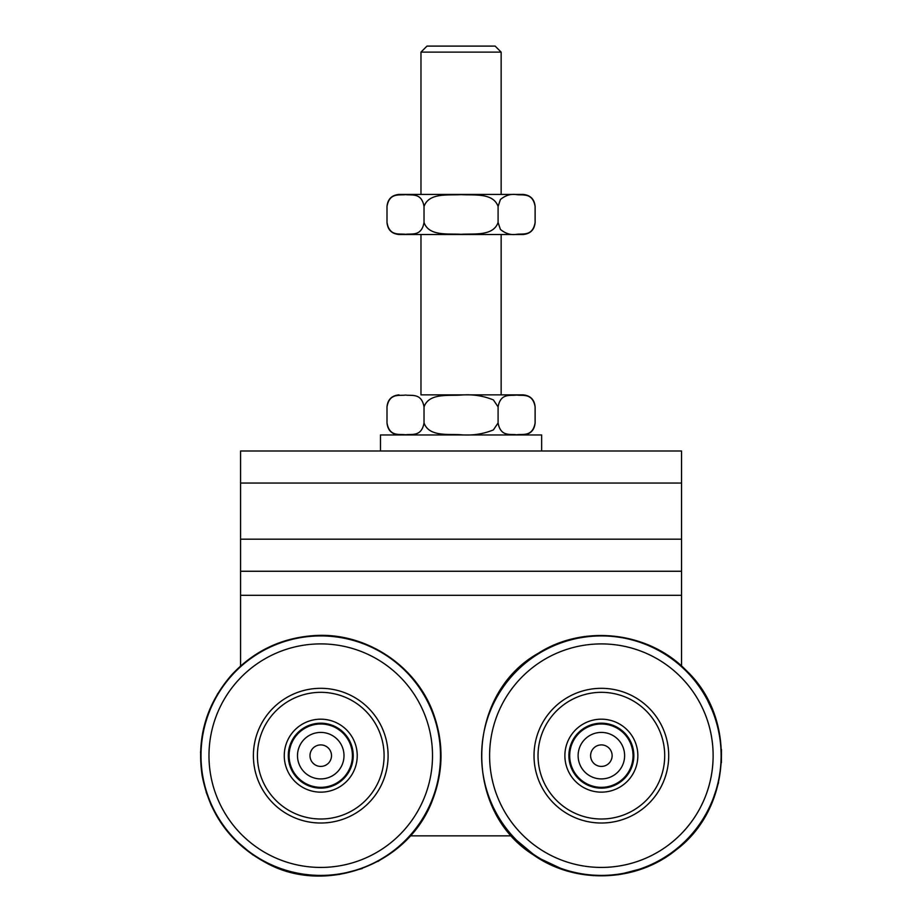 <?xml version="1.0" encoding="UTF-8"?>
<svg xmlns="http://www.w3.org/2000/svg" width="922" height="922" viewBox="0 0 922 922"><rect width="100%" height="100%" fill="white"/><g stroke="black" fill="none" stroke-linecap="round" stroke-linejoin="round"><path stroke-width="1.38" d="M240.573 483.059L240.573 450.996L681.542 450.996L681.542 483.059L240.573 483.059L240.573 666.03L230.949 675.665M240.573 539.186L681.542 539.186L681.542 483.059M681.542 539.186L681.542 666.03L692.076 676.702M681.542 571.26L240.573 571.26M511.722 835.839L410.394 835.839M541.64 434.954L380.475 434.954L380.475 450.996L541.64 450.996L541.64 434.954M640.675 805.332A63.341 63.341 0 0 0 651.036 716.359A63.341 63.341 0 0 0 562.063 705.998A63.341 63.341 0 0 0 551.702 794.971A63.341 63.341 0 0 0 640.675 805.332M575.904 775.817A32.466 32.466 0 0 1 581.217 730.201A32.466 32.466 0 0 1 626.833 735.514A32.466 32.466 0 0 1 621.52 781.13A32.466 32.466 0 0 1 575.904 775.817M629.968 733.025A36.477 36.477 0 0 0 567.456 742.21A36.477 36.477 0 0 0 606.676 791.756A36.477 36.477 0 0 0 629.968 733.025M643.164 808.479A67.352 67.352 0 0 1 548.555 797.461A67.352 67.352 0 0 1 559.573 702.852A67.352 67.352 0 0 1 654.171 713.87A67.352 67.352 0 0 1 643.164 808.479M317.548 692.41A63.341 63.341 0 0 0 257.492 758.864A63.341 63.341 0 0 0 323.945 818.92A63.341 63.341 0 0 0 384.013 752.467A63.341 63.341 0 0 0 317.548 692.41M353.184 754.023A32.466 32.466 0 0 1 322.389 788.091A32.466 32.466 0 0 1 288.321 757.308A32.466 32.466 0 0 1 319.116 723.24A32.466 32.466 0 0 1 353.184 754.023M284.31 757.504A36.477 36.477 0 0 0 340.564 786.293A36.477 36.477 0 0 0 337.371 723.194A36.477 36.477 0 0 0 284.31 757.504M317.352 688.4A67.352 67.352 0 0 1 388.012 752.271A67.352 67.352 0 0 1 324.141 822.931A67.352 67.352 0 0 1 253.481 759.06A67.352 67.352 0 0 1 317.352 688.4M352.423 755.66A31.671 31.671 0 0 1 303.303 782.098A31.671 31.671 0 0 1 305.747 727.781A31.671 31.671 0 0 1 352.423 755.66M343.998 755.66A23.246 23.246 0 0 0 309.734 735.191A23.246 23.246 0 0 0 307.936 775.068A23.246 23.246 0 0 0 343.998 755.66M314.817 764.638A10.753 10.753 0 0 0 331.482 756.305A10.753 10.753 0 0 0 315.935 746.048A10.753 10.753 0 0 0 314.817 764.638M633.034 755.66A31.671 31.671 0 0 1 600.418 787.319A31.671 31.671 0 0 1 569.75 753.77A31.671 31.671 0 0 1 602.32 724.012A31.671 31.671 0 0 1 633.034 755.66M624.62 755.66A23.246 23.246 0 0 0 602.066 732.425A23.246 23.246 0 0 0 578.163 754.277A23.246 23.246 0 0 0 600.671 778.906A23.246 23.246 0 0 0 624.62 755.66M590.633 755.026A10.753 10.753 0 0 0 606.18 765.283A10.753 10.753 0 0 0 607.298 746.693A10.753 10.753 0 0 0 590.633 755.026M535.117 422.933L535.117 406.89C532.616 392.714 522.728 396.022 516.608 395.054C510.488 396.022 500.588 392.714 498.087 406.89L493.408 399.929C483.186 395.757 472.398 394.132 461.058 395.054C448.818 396.022 429.03 392.714 424.028 406.89C421.527 392.714 411.627 396.022 405.507 395.054C399.387 396.022 389.499 392.714 386.998 406.89L386.998 422.933C389.499 437.12 399.387 433.801 405.507 434.769C411.627 433.801 421.527 437.12 424.028 422.933C429.03 437.12 448.818 433.801 461.058 434.769C472.398 435.691 483.186 434.066 493.408 429.894L498.087 422.933C500.588 437.12 510.488 433.801 516.608 434.769C522.728 433.801 532.616 437.12 535.117 422.933C534.414 430.24 530.404 434.25 523.097 434.954M420.974 234.511L420.974 394.87L523.097 394.87L501.142 394.87L501.142 234.511M424.028 406.89L424.028 422.933M498.087 406.89L498.087 422.933M399.019 194.427L523.097 194.427C530.404 195.141 534.414 199.152 535.117 206.459C532.616 192.272 522.728 195.591 516.608 194.611C510.938 193.689 505.544 195.314 500.427 199.486L498.087 206.459C493.086 192.272 473.297 195.591 461.058 194.611C448.818 195.591 429.03 192.272 424.028 206.459C421.527 192.272 411.627 195.591 405.507 194.611C399.387 195.591 389.499 192.272 386.998 206.459C387.701 199.152 391.712 195.141 399.019 194.427M386.998 206.459L386.998 222.49C389.499 236.677 399.387 233.358 405.507 234.326C411.627 233.358 421.527 236.677 424.028 222.49C429.03 236.677 448.818 233.358 461.058 234.326C473.297 233.358 493.086 236.677 498.087 222.49L500.427 229.451C505.544 233.623 510.938 235.248 516.608 234.326C522.728 233.358 532.616 236.677 535.117 222.49L535.117 206.459M535.117 222.49C534.414 229.797 530.404 233.808 523.097 234.511L399.019 234.511C391.712 233.808 387.701 229.797 386.998 222.49M498.087 222.49L498.087 206.459M424.028 222.49L424.028 206.459M481.1 52.116L501.142 52.116L495.137 46.1L426.978 46.1L420.974 52.116L481.1 52.116M681.542 595.312L240.573 595.312M695.257 681.346A119.745 119.745 0 0 1 675.688 849.554A119.745 119.745 0 0 1 507.48 829.984A119.745 119.745 0 0 1 527.05 661.777A119.745 119.745 0 0 1 695.257 681.346A119.745 119.745 0 0 1 690.244 835.92M670.732 843.296A111.769 111.769 0 0 1 513.727 825.029A111.769 111.769 0 0 1 532.006 668.035A111.769 111.769 0 0 1 688.999 686.302A111.769 111.769 0 0 1 670.732 843.296M684.32 830.572A111.769 111.769 0 0 0 681.542 677.797M201.157 761.71A119.745 119.745 0 0 1 314.713 636.076A119.745 119.745 0 0 1 440.336 749.621A119.745 119.745 0 0 1 326.791 875.255A119.745 119.745 0 0 1 201.157 761.71M315.105 644.04A111.769 111.769 0 0 1 432.372 750.024A111.769 111.769 0 0 1 326.388 867.291A111.769 111.769 0 0 1 209.121 761.307A111.769 111.769 0 0 1 315.105 644.04M402.568 843.803L397.082 848.597L377.974 861.448M362.185 868.57L338.927 874.552M318.067 875.9L295.271 873.203L278.974 868.443M252.951 854.994L233.715 838.674M218.318 818.69L211.138 805.16L206.125 792.056M200.523 752.571L202.782 732.241M206.735 717.408L209.79 709.283L217.799 693.482M676.01 849.969C731.757 808.536 736.978 718.192 686.417 670.64C648.719 631.57 583.776 624.021 538.114 653.375C465.299 694.254 462.429 810.3 533.158 854.717C575.109 884.567 636.157 882.527 676.01 849.969M704.558 693.897L715.034 716.382M721.477 749.54L721.419 762.748M718.572 782.605L711.069 804.952M699.821 824.729L688.596 838.455M680.724 846.027L666.744 856.607M644.732 867.844L618.213 874.748M593.468 875.669L575.985 873.226M564.471 870.126L536.731 857.091L513.208 837.464M314.679 635.558C281.752 637.701 254.034 650.851 231.526 675.019C206.401 704.074 196.605 737.588 202.137 775.563C209.686 814.748 231.007 843.837 266.135 862.819C324.36 895.25 408.342 865.896 432.683 799.651C443.401 771.414 443.759 743.063 433.778 714.573C416.928 665.914 366.034 632.158 314.679 635.558M386.998 422.933C387.701 430.24 391.712 434.239 399.019 434.954M535.117 406.89C534.414 399.595 530.404 395.584 523.097 394.87M386.998 406.89C387.701 399.595 391.712 395.584 399.019 394.87M501.142 194.427L501.142 52.116M420.974 194.427L420.974 52.116"/></g></svg>
